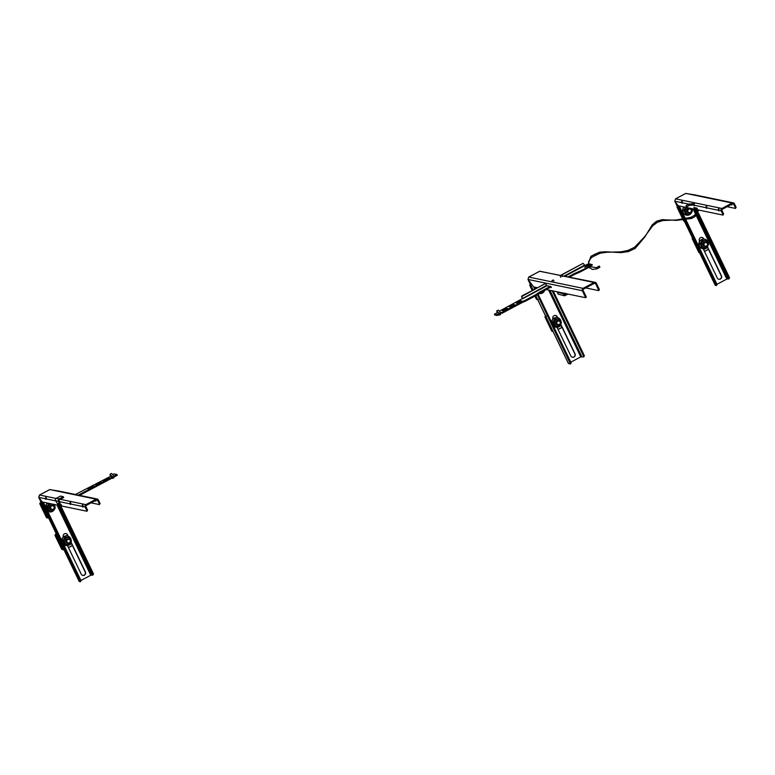 <?xml version="1.0" encoding="UTF-8"?>
<svg xmlns="http://www.w3.org/2000/svg" width="775" height="775" viewBox="0 0 775 775"><rect width="100%" height="100%" fill="white"/><g stroke="black" fill="none" stroke-linecap="round" stroke-linejoin="round"><path stroke-width="1.16" d="M63.347 536.998A2.422 2.325 -78.3 0 1 65.962 533.597A2.422 2.325 -78.3 0 1 67.551 534.866L68.19 536.184M71 542.025L85.405 571.95A2.422 2.325 -78.3 0 1 82.828 575.438A2.422 2.325 -78.3 0 1 81.239 574.178L67.406 545.445M92.884 575.098L93.513 573.965L92.884 575.098L90.782 575.224L80.939 580.465M65.836 533.578A2.422 2.325 -78.3 0 1 67.309 534.808L67.919 536.087M70.883 542.248L85.153 571.902A2.422 2.325 -78.3 0 1 82.702 575.408M96.303 500.078L97.631 500.35A0.882 0.843 101.7 0 0 96.497 499.972L86.267 505.426A0.882 0.843 101.7 0 0 85.889 506.608L87.575 510.124L86.955 511.258L42.228 501.967L38.808 497.395L39.428 495.099M49.658 489.635L57.573 490.837M60.237 499.313L85.889 504.641L96.119 499.197A1.763 1.686 101.7 0 1 98.386 499.943L100.082 503.459L99.452 504.593L100.082 503.459M92.758 574.362L59.656 505.591M93.513 573.965L60.712 505.804M80.251 581.027L81.007 580.62L80.387 581.754L42.325 501.987M81.007 580.62L43.264 502.181M80.387 581.754L79.224 581.405M38.769 497.298L42.238 502.035M79.282 581.531L38.847 497.443M58.406 491.127L58.89 491.234L58.406 491.127M70.651 493.675L71.135 493.772L70.651 493.675M82.896 496.213L83.38 496.32L82.896 496.213M95.131 498.761L95.625 498.858L95.131 498.761M95.635 500.437L95.838 501.231L95.286 500.621M91.082 502.859L99.452 504.593M97.631 500.35L99.326 503.866M46.297 499.255L46.132 498.916A1.763 1.686 -78.3 0 1 45.957 498.122C46.219 496.601 46.054 496.572 45.473 498.025L46.316 498.015M45.957 498.122C46.219 496.601 46.054 496.572 45.473 498.025A1.763 1.686 101.7 0 0 45.648 498.809L45.948 499.439M85.889 504.641A1.763 1.686 101.7 0 0 85.134 507.015L86.819 510.522L87.575 510.124M83.022 506.879L82.867 506.54A1.763 1.686 -78.3 0 1 82.692 505.755C82.944 504.234 82.789 504.196 82.198 505.649L83.041 505.639M82.692 505.755C82.944 504.234 82.789 504.196 82.198 505.649A1.763 1.686 101.7 0 0 82.373 506.443L82.673 507.063M70.787 504.331L70.622 504.002A1.763 1.686 -78.3 0 1 70.448 503.208C70.709 501.687 70.544 501.658 69.953 503.111L70.796 503.101M70.448 503.208C70.709 501.687 70.544 501.658 69.953 503.111A1.763 1.686 101.7 0 0 70.128 503.895L70.428 504.525M60.905 504.302L61.37 505.281L58.173 504.36M86.955 511.258L86.819 510.522M60.44 504.205L60.276 504.787A1.763 1.686 -78.3 0 1 59.239 503.905L58.406 501.27A1.763 1.686 -78.3 0 1 59.171 498.897L63.337 496.678L60.46 496.078L56.294 498.306A1.763 1.686 101.7 0 0 55.529 500.669L57.34 503.508A1.763 1.686 101.7 0 0 58.377 504.389L57.883 504.292A1.763 1.686 101.7 0 0 58.125 504.341M59.21 502.936L59.966 502.529L59.171 500.863A0.882 0.843 -78.3 0 1 59.549 499.681L63.715 497.463L63.337 496.678M59.995 503.498L59.617 502.723M111.997 476.577L112.947 477.603L79.612 495.37M113.528 475.763L114.652 476.702L113.47 475.792M114.652 476.702L117.306 475.288L116.928 474.503L114.051 473.903L112.743 474.6M114.283 475.918L116.928 474.503M75.407 494.498L111.532 475.802M102.755 480.481L104.141 480.771L108.984 478.185L107.599 477.894L102.755 480.481M108.035 478.688L104.073 480.752M107.977 478.679L107.599 477.894M95.18 484.52L96.555 484.801L101.409 482.224L100.023 481.934L95.18 484.52M100.459 482.728L96.497 484.792M100.401 482.718L100.023 481.934M87.594 488.55L88.98 488.841L93.833 486.254L92.448 485.973L87.594 488.55M92.884 486.768L88.922 488.831M92.826 486.748L92.448 485.973M78.285 495.099L112.578 476.828M60.915 504.331L60.276 504.787M110.496 476.354L110.069 474.213L112.21 476.751M112.637 477.778L112.569 478.437L111.842 478.194M110.069 474.213L111.445 473.477C112.83 474.348 113.663 475.763 113.935 477.7L112.569 478.437M110.602 476.296L110.302 474.649L112.075 476.722M45.502 506.84A4.844 4.64 -78.3 0 1 47.614 503.091M49.261 511.858A4.844 4.64 -78.3 0 1 47.595 511.19M45.686 507.228A4.844 4.64 -78.3 0 1 47.808 503.13M54.26 504.467A4.844 4.64 -78.3 0 1 54.996 507.083M54.637 508.904A4.844 4.64 -78.3 0 1 47.517 511.035M53.252 509.504A2.199 2.112 -78.3 0 1 50.239 507.121A2.199 2.112 -78.3 0 1 54.405 507.247A2.199 2.112 -78.3 0 1 53.252 509.504M53.194 509.204A1.841 1.763 -78.3 0 1 50.646 507.489A1.841 1.763 -78.3 0 1 53.388 506.027A1.841 1.763 -78.3 0 1 53.194 509.204M45.134 513.031L47.081 517.458L48.544 517.768M39.951 504.089L41.085 502.268L40.436 502.617A1.104 1.056 101.7 0 0 39.961 504.099L46.345 517.371A1.104 1.056 101.7 0 0 47.072 517.942L48.583 517.845L46.955 517.497L41.462 504.409L39.961 504.099L46.355 517.371L48.35 517.962L47.081 517.458M53.01 504.205A3.526 3.381 -78.3 0 1 50.879 510.851A3.526 3.381 -78.3 0 1 51.392 503.876M51.857 509.708L51.063 509.543A2.199 2.112 -78.3 0 1 49.91 505.978A2.199 2.112 -78.3 0 1 51.954 505.232L52.758 505.397M50.133 503.556L47.585 506.685L46.733 506.501L48.021 510.308L48.873 510.493L52.719 511.171L54.076 509.63L55.258 508.051L53.969 504.244M47.585 506.685L48.873 510.493M49.28 503.382L46.733 506.501M67.435 544.476A3.526 3.381 -78.3 0 1 64.867 539.051A3.526 3.381 -78.3 0 1 70.709 539.361A3.526 3.381 -78.3 0 1 67.435 544.476L69.295 544.563L71.484 541.153L69.76 537.54L65.013 537.153L62.833 540.553L64.548 544.176L67.435 544.476M67.522 543.159A2.199 2.112 -78.3 0 1 65.575 540.688A2.199 2.112 -78.3 0 1 68.113 538.809L68.917 538.974A2.199 2.112 -78.3 0 1 70.418 541.948A2.199 2.112 -78.3 0 1 66.398 540.698A2.199 2.112 -78.3 0 1 68.917 538.974M69.76 537.54L65.013 537.153M65.865 537.327L63.686 540.737L62.833 540.553M63.686 540.737L65.4 544.35M56.527 534.353L55.907 535.796L58.125 540.223L59.103 539.7M55.907 535.796L55.18 535.728L61.574 549L63.075 549.31L55.781 535.845L56.478 534.237M61.661 540.427A4.844 4.64 -78.3 0 1 67.386 535.961M65.42 545.435A4.844 4.64 -78.3 0 1 63.753 544.767M61.845 540.805A4.844 4.64 -78.3 0 1 67.483 535.98A4.844 4.64 -78.3 0 1 71.145 540.33M70.922 542.161A4.844 4.64 -78.3 0 1 69.353 544.486M69.266 544.563A4.844 4.64 -78.3 0 1 63.676 544.612M69.547 539.603A1.841 1.763 -78.3 0 1 69.353 542.781A1.841 1.763 -78.3 0 1 66.805 541.066A1.841 1.763 -78.3 0 1 69.547 539.603M546.288 316.123L545.871 317.459L548.342 321.751M548.574 322.226L545.755 317.508L546.21 316.026M557.496 320.84A2.199 2.112 -78.3 0 1 560.499 323.214A2.199 2.112 -78.3 0 1 556.334 323.097A2.199 2.112 -78.3 0 1 557.496 320.84M557.758 321.179A1.841 1.763 -78.3 0 1 560.296 322.894A1.841 1.763 -78.3 0 1 557.564 324.357A1.841 1.763 -78.3 0 1 557.758 321.179M555.384 327.098A4.844 4.64 -78.3 0 1 553.505 326.275M551.626 322.361A4.844 4.64 -78.3 0 1 557.351 317.614L556.925 316.655A2.422 2.325 -78.3 0 0 555.452 315.425M559.259 326.198A4.844 4.64 -78.3 0 1 553.408 326.072M551.829 322.787A4.844 4.64 -78.3 0 1 557.458 317.634A4.844 4.64 -78.3 0 1 561.11 321.954M560.897 323.785A4.844 4.64 -78.3 0 1 559.376 326.101M552.798 322.264L554.939 318.835L559.695 319.174L561.449 322.768L560.47 324.502A3.526 3.381 -78.3 0 1 554.619 324.25L553.65 322.439L552.798 322.264L554.551 325.858L555.404 326.033L554.619 324.25A3.526 3.381 101.7 0 1 554.813 320.743A3.526 3.381 -78.3 0 1 560.664 320.986A3.526 3.381 -78.3 0 1 560.47 324.502L559.308 326.198L555.404 326.033M558.475 320.588A2.199 2.112 101.7 0 0 555.772 323.679A2.199 2.112 101.7 0 0 557.603 324.822M555.791 319.009L553.65 322.439M554.939 318.835L559.695 319.174M702.576 248.678A4.844 4.64 -78.3 0 1 699.05 242.468A4.844 4.64 -78.3 0 1 704.543 239.194M706.451 247.777A4.844 4.64 -78.3 0 1 699.244 242.507A4.844 4.64 -78.3 0 1 708.302 243.534M708.088 245.365A4.844 4.64 -78.3 0 1 706.567 247.68M704.688 242.41A2.199 2.112 -78.3 0 1 707.691 244.793A2.199 2.112 -78.3 0 1 703.526 244.677A2.199 2.112 -78.3 0 1 704.688 242.41M704.94 242.759A1.841 1.763 -78.3 0 1 707.488 244.474A1.841 1.763 -78.3 0 1 704.746 245.927A1.841 1.763 -78.3 0 1 704.94 242.759M699.99 243.834L702.131 240.405L706.887 240.754L708.641 244.348L707.653 246.082A3.526 3.381 -78.3 0 1 701.801 245.83L700.842 244.018L699.99 243.834L701.743 247.438L702.596 247.612L701.801 245.83A3.526 3.381 101.7 0 1 701.995 242.313A3.526 3.381 -78.3 0 1 707.846 242.565A3.526 3.381 -78.3 0 1 707.653 246.082L706.49 247.777L702.596 247.612M705.667 242.168A2.199 2.112 101.7 0 0 702.954 245.258A2.199 2.112 101.7 0 0 704.785 246.402M702.983 240.589L700.842 244.018M702.131 240.405L706.887 240.754M694.371 241.936L692.84 238.748M535.515 295.798L537.056 299.121L538.305 299.537M537.056 299.121L538.315 299.625L536.31 299.024L534.915 296.118L536.319 299.034A1.104 1.056 101.7 0 0 537.046 299.605L538.325 299.625L536.92 299.16L535.399 295.856M535.467 288.736A4.844 4.64 -78.3 0 1 535.69 287.351M535.661 288.62A4.844 4.64 -78.3 0 1 535.883 287.389M544.68 290.363A4.844 4.64 -78.3 0 1 543.217 292.524M543.101 292.621A4.844 4.64 -78.3 0 1 539.322 293.541M544.563 290.431A3.526 3.381 -78.3 0 1 540.717 292.485M544.622 290.402L543.149 292.621L540.63 292.524M553.011 318.951L553.001 318.932A2.422 2.325 -78.3 0 1 555.578 315.444A2.422 2.325 -78.3 0 1 557.167 316.713L557.642 317.682M560.761 324.173L575.021 353.797A2.422 2.325 -78.3 0 1 572.444 357.285A2.422 2.325 -78.3 0 1 570.855 356.025L556.973 327.176M583.74 356.917L584.369 355.783L583.74 356.917L580.785 356.868L570.788 362.187M560.654 324.415L574.779 353.749A2.422 2.325 -78.3 0 1 572.328 357.256M537.385 287.709L533.636 286.924L528.046 279.446L528.666 277.15M539.652 271.279L595.19 282.323A1.763 1.686 101.7 0 0 594.076 282.488L583.091 288.348A1.763 1.686 101.7 0 0 582.325 290.712L585.338 296.961L586.094 296.554L586.22 297.29L585.464 297.687L585.338 296.961M586.094 296.554L583.081 290.305A0.882 0.843 101.7 0 1 583.468 289.123L594.454 283.272A0.882 0.843 101.7 0 1 595.587 283.65L598.591 289.898L599.356 289.492L598.726 290.625L598.591 289.898M583.614 356.19L552.129 290.77M584.369 355.783L553.185 290.983M570.352 363.252L571.107 362.855L570.477 363.988L537.327 294.645M534.682 289.143L533.733 286.944M571.107 362.855L538.053 294.161M535.438 288.746L534.673 287.147M570.477 363.988L568.462 363.446M528.007 279.349L533.646 286.992M599.356 289.492L596.343 283.243A1.763 1.686 101.7 0 0 595.19 282.323M585.716 287.922L598.726 290.625M546.23 289.54L585.464 297.687M545.387 283.447L546.869 285.723L550.909 286.556L551.374 287.535L550.386 287.331M699.602 241.287L699.418 240.918A2.422 2.325 -78.3 0 1 701.995 237.441A2.422 2.325 -78.3 0 1 703.593 238.7L703.778 239.088M707.439 246.702L721.438 275.784A2.422 2.325 -78.3 0 1 718.861 279.271A2.422 2.325 -78.3 0 1 717.272 278.012L703.206 248.775M728.926 278.932L729.556 277.799L728.926 278.932L726.824 279.058L716.972 284.299M701.879 237.412A2.422 2.325 -78.3 0 1 703.342 238.642L703.555 239.078M707.313 246.886L721.196 275.735A2.422 2.325 -78.3 0 1 718.745 279.242M732.346 203.912L733.673 204.183A0.882 0.843 101.7 0 0 732.54 203.806L722.31 209.26A0.882 0.843 101.7 0 0 721.922 210.442L723.618 213.958L722.988 215.092L678.261 205.801L674.851 201.229L675.461 198.933M685.691 193.469L693.606 194.67M732.162 203.031L685.817 193.401L675.587 198.855L721.932 208.475L732.162 203.031A1.763 1.686 101.7 0 1 734.429 203.777L736.114 207.293L735.494 208.427L736.114 207.293M728.791 278.196L697.839 213.881M697.113 212.369L695.698 209.424M729.556 277.799L698.323 212.902M697.461 211.11L696.754 209.638M716.294 284.861L717.049 284.454L716.42 285.588L678.357 205.821M717.049 284.454L679.297 206.014M716.42 285.588L715.257 285.239M674.812 201.132L678.27 205.869M715.325 285.365L674.889 201.277M694.448 194.961L694.933 195.068L694.448 194.961M706.684 197.509L707.178 197.606L706.684 197.509M718.929 200.047L719.423 200.153L718.929 200.047M731.174 202.595L731.658 202.692L731.174 202.595M731.668 204.271L731.871 205.065L731.329 204.455M727.124 206.693L735.494 208.427M733.673 204.183L735.359 207.7M682.339 203.089L682.174 202.75A1.763 1.686 -78.3 0 1 682 201.955C682.262 200.434 682.097 200.405 681.506 201.858L682.349 201.849M682 201.955C682.262 200.434 682.097 200.405 681.506 201.858A1.763 1.686 101.7 0 0 681.68 202.643L681.981 203.273M721.932 208.475A1.763 1.686 101.7 0 0 721.167 210.848L722.862 214.355L723.618 213.958M719.064 210.713L718.9 210.374A1.763 1.686 -78.3 0 1 718.725 209.589C718.987 208.068 718.822 208.029 718.241 209.483L719.084 209.473M718.725 209.589C718.987 208.068 718.822 208.029 718.241 209.483A1.763 1.686 101.7 0 0 718.415 210.277L718.716 210.897M706.819 208.165L706.664 207.836A1.763 1.686 -78.3 0 1 706.48 207.041C706.742 205.52 706.577 205.491 705.996 206.944L706.839 206.935M706.48 207.041C706.742 205.52 706.577 205.491 705.996 206.944A1.763 1.686 101.7 0 0 706.17 207.729L706.471 208.359M694.574 205.627L694.419 205.288A1.763 1.686 -78.3 0 1 694.245 204.503C694.497 202.982 694.342 202.943 693.751 204.397M693.799 204.842A1.763 1.686 101.7 0 0 693.925 205.191L694.226 205.811M696.938 208.136L697.413 209.114L694.352 208.475L693.877 207.497L696.938 208.136M697.113 208.485L694.352 208.475M722.988 215.092L722.862 214.355M520.461 300.758L521.73 301.029L517.69 303.219L516.169 303.035L520.461 300.758L520.829 301.543L520.209 300.855M513.447 304.498L514.716 304.769L510.677 306.948L509.156 306.774L513.447 304.498L513.825 305.272L513.195 304.585M506.443 308.227L507.712 308.498L503.672 310.688L502.152 310.504L506.443 308.227L506.811 309.012L506.191 308.324M500.204 312.538L502.045 312.315L521.711 301.833L525.159 300.332L525.528 301.117L524.016 301.795L523.638 301.01M535.099 295.043L535.845 294.597L536.213 295.382L535.477 295.817L535.099 295.043L525.159 300.332M535.845 294.597L539.012 292.495A4.398 0.785 154.3 0 1 540.495 291.613L550.25 286.421M568.385 276.762L573.771 273.885A4.398 0.785 154.3 0 1 575.486 273.062L580.64 270.775L581.018 271.55L580.165 271.967L579.787 271.182M592.245 265.118L580.64 270.775M590.589 265.476L591.868 264.333L584.67 267.239L587.634 265.321M588.06 265.244L590.405 264.072L588.583 263.878M587.334 264.353L584.96 265.525L584.65 265.108L564.355 275.919M546.607 285.374L499.371 311.192M498.267 312.538L497.744 312.819M497.104 312.829L494.402 314.195L494.789 314.873M496.688 314.708L499.197 313.827L499.575 314.602L497.066 315.493L496.688 314.708L494.489 314.253M499.197 313.827L499.856 313.41L498.993 313.226M503.421 310.775L506.569 309.099M510.434 307.036L513.573 305.369M517.438 303.306L520.587 301.63M502.045 312.315L502.413 313.09L522.079 302.618L521.711 301.833M502.413 313.09L501.541 312.49M500.698 312.315L501.919 313.265M501.076 313.09L500.447 312.403M499.846 313.429L499.953 314.408L499.575 313.623M497.066 315.493L494.867 315.028M590.957 266.251L581.018 271.55M575.486 273.062L575.864 273.837L580.165 271.967M575.864 273.837A4.398 0.785 -25.7 0 0 574.149 274.67L573.771 273.885M540.495 291.613L540.873 292.398L551.093 286.953M569.702 277.033L574.149 274.67M540.873 292.398A4.398 0.785 -25.7 0 0 539.39 293.279L539.012 292.495M536.213 295.382L539.39 293.279M535.477 295.817L525.528 301.117M523.222 301.155L524.016 301.795M523.6 301.94L522.079 302.618M522.515 298.21L521.536 296.641L522.631 298.801M560.858 275.202L583.1 263.345L584.65 265.108M521.536 296.641L545.571 283.34M521.73 296.05L545.678 283.476M561.11 275.251L583.1 263.345M521.972 296.098L521.778 296.689M497.114 312.848L496.765 310.891L499.119 313.865M499.391 314.708L498.742 315.008M496.765 310.891L498.141 310.155C499.526 311.037 500.359 312.441 500.64 314.388L499.265 315.125M497.259 312.877L497.007 311.337L499.013 313.923M553.156 280.104L551.974 280.579L553.156 280.104M561.497 275.668L560.315 276.142L561.497 275.668M690.777 217.349L676.498 219.964L662.828 220.536L657.297 222.328L652.686 225.825L644.597 236.772L634.522 247.293L628.06 250.403L620.901 251.846L606.554 252.272L600.383 253.154L595.21 255.527L595.248 254.384L594.628 254.365L599.705 252.146L606.002 251.778L621.046 252.64L628.544 251.546L635.18 248.407L644.945 236.83L652.298 224.76L656.667 221.166L662.17 219.664L676.381 220.362L691.387 218.511L690.825 217.32L690.612 218.366L691.387 218.511L690.612 218.366M595.248 254.384L594.609 254.374L595.2 255.527M594.609 254.374L590.899 256.331L591.519 257.494L595.161 255.537M686.117 205.608L686.708 206.78L686.117 205.608M599.869 267.259L599.308 266.087L596.343 267.656L590.095 266.716M565.653 295.12L564.994 295.73L565.653 295.12L564.713 294.142L565.275 295.314L564.152 295.692L564.994 295.73M558.213 294.19L564.152 295.692L558.213 294.19L557.322 292.204L564.713 294.142M565.924 294.2L565.401 294.607L565.711 293.589M563.318 293.851L564.016 295.401M563.28 293.647L562.979 293.018M567.891 294.045L565.45 294.713M565.527 294.723L566.283 294.316L565.953 293.638M557.225 291.826L563.192 293.696M686.417 215.101A4.844 4.64 -78.3 0 1 683.996 206.993M690.292 214.2A4.844 4.64 -78.3 0 1 684.189 207.032M691.862 208.63A4.844 4.64 -78.3 0 1 692.143 209.957M691.93 211.788A4.844 4.64 -78.3 0 1 690.409 214.103M686.437 214.036L690.331 214.2L692.482 210.771L691.465 208.543A3.526 3.381 -78.3 0 1 688.471 214.132A3.526 3.381 -78.3 0 1 685.643 212.253L684.683 210.442L683.821 210.257L685.584 213.861L686.437 214.036L685.643 212.253A3.526 3.381 101.7 0 1 685.836 208.737A3.526 3.381 -78.3 0 1 686.97 207.613M689.508 208.591A2.199 2.112 101.7 0 0 686.795 211.682A2.199 2.112 101.7 0 0 688.626 212.815M686.824 207.002L684.683 210.442M685.972 206.828L683.821 210.257M684.306 221.02L682.804 217.911M688.529 208.833A2.199 2.112 -78.3 0 1 691.533 211.217A2.199 2.112 -78.3 0 1 687.367 211.091A2.199 2.112 -78.3 0 1 688.529 208.833M688.781 209.182A1.841 1.763 -78.3 0 1 691.329 210.897A1.841 1.763 -78.3 0 1 688.587 212.35A1.841 1.763 -78.3 0 1 688.781 209.182M90.782 575.224L57.001 505.038M56.071 498.451L39.554 495.022L49.784 489.567L96.119 499.197M91.789 574.866L58.309 505.31M59.568 501.706L70.128 503.895M70.622 504.002L82.373 506.443M82.867 506.54L85.134 507.015M38.808 497.395L45.648 498.809M46.132 498.916L55.635 500.892M58.406 501.27L55.529 500.669M59.239 503.905L57.34 503.508M59.171 498.897L56.294 498.306M45.473 513.079L46.122 512.73M42.46 505.116L41.918 505.397L45.609 513.108M41.637 503.401A0.988 0.949 101.7 0 0 41.588 504.37L41.763 505.261M40.436 502.617L41.346 502.81M41.588 504.37L41.462 504.409A1.104 1.056 -78.3 0 1 41.559 503.256M56.313 533.898L55.655 534.246L56.313 534.459M66.35 535.845L67.503 535.225M59.152 539.817L58.203 540.32L59.317 540.136M67.222 535.922L67.716 535.661M67.561 535.331L66.602 535.845M59.365 540.252L58.832 540.543L62.494 548.158L63.037 547.867M69.333 544.505L71.436 543.391M63.085 547.983L62.572 548.254L63.124 548.061M67.532 545.707L71.523 543.575M71.494 543.507L67.503 545.629M63.182 548.167L63.192 549.262A0.988 0.949 101.7 0 0 63.957 549.795M68.433 547.576L72.424 545.455M71.581 543.692L67.59 545.823M68.471 547.663L72.462 545.532L68.471 547.654M56.304 533.898L55.655 534.246A1.104 1.056 101.7 0 0 55.18 535.728L61.564 548.991A1.104 1.056 101.7 0 0 62.291 549.572L63.792 549.882A1.104 1.056 -78.3 0 1 63.075 549.31L63.192 549.262M64.015 549.901A1.104 1.056 -78.3 0 1 63.792 549.882L64.49 549.785M61.564 548.981L62.291 549.572M556.314 317.508L557.128 317.072M557.177 317.178L556.566 317.508M557.06 327.36L557.719 327.011M559.347 326.149L561.052 325.238M557.157 327.554L561.148 325.423M561.11 325.355L557.118 327.476M558.058 329.423L562.049 327.302M561.197 325.539L557.206 327.67M562.088 327.379L558.097 329.501L562.088 327.379M545.871 317.459L545.154 317.382L551.538 330.663L552.749 330.915M545.552 315.948A1.104 1.056 101.7 0 0 545.154 317.382L551.538 330.663A1.104 1.056 101.7 0 0 552.265 331.235L552.982 331.38M703.487 249.356L704.911 248.591M706.529 247.729L707.478 247.225M703.574 249.54L707.565 247.409M707.527 247.341L703.535 249.463M704.475 251.41L708.466 249.288M707.623 247.525L703.632 249.657M708.505 249.366L704.514 251.488L708.505 249.366M692.995 239.068L692.337 238.962L698.73 252.233L699.399 252.379M692.404 237.857A1.104 1.056 101.7 0 0 692.337 238.962L698.721 252.233A1.104 1.056 101.7 0 0 699.447 252.805L699.622 252.844M698.721 252.224L699.447 252.805M531.146 286.014L529.926 285.762L532.202 290.47L529.926 285.762A1.104 1.056 101.7 0 1 530.333 284.328M536.31 299.024L537.046 299.605M580.785 356.868L548.623 290.044M583.091 288.348L528.792 277.072L539.778 271.211L561.071 275.638M561.807 275.793L594.076 282.488M581.783 356.51L549.921 290.305M568.521 363.582L535.816 295.624M533.103 289.986L528.066 279.504M594.26 283.369L595.587 283.65M528.046 279.446L582.325 290.712M726.824 279.058L696.328 215.692M695.727 214.452L693.044 208.872M727.822 278.7L697.122 214.898M696.483 213.571L694.352 209.143M694.419 205.288L706.17 207.729M706.664 207.836L718.415 210.277M718.9 210.374L721.167 210.848M674.851 201.229L681.68 202.643M682.174 202.75L688.859 204.135M691.319 204.648L693.925 205.191M522.834 298.656L547.005 285.752M565.14 276.084L584.96 265.525M691.455 218.472L695.088 216.535L694.497 215.363L690.796 217.329C691.755 217.61 691.891 218.027 691.193 218.569M589.029 265.205L588.564 261.562L591.49 257.494M686.088 205.608L689.023 204.048L689.643 205.21L694.322 205.046M599.898 267.249L596.963 268.818L596.343 267.656M563.222 293.793L564.171 293.27M677.786 207.477L677.118 207.332L683.511 220.613L684.17 220.73M677.185 206.237A1.104 1.056 101.7 0 0 677.118 207.332L683.502 220.604L684.403 221.224M683.502 220.604L683.511 220.613A1.104 1.056 101.7 0 0 684.228 221.185M49.707 489.577L39.477 495.031M79.215 581.482L38.75 497.414M58.183 490.924L70.05 493.384M70.418 493.462L82.295 495.923M82.663 496.01L94.531 498.47M94.908 498.548L97.233 499.032M60.886 504.922L58.009 504.322M46.345 517.371L47.072 517.942M55.655 534.246L55.17 535.719M68.016 543.285L67.222 543.12M552.265 331.235L551.529 330.654M545.619 315.909L545.145 317.382M558.882 320.637L558.087 320.463M557.99 324.948L557.186 324.773M706.073 242.207L705.279 242.042M705.182 246.518L704.378 246.353M692.811 237.479L692.327 238.952M529.926 285.752L530.4 284.28M539.7 271.221L528.715 277.072M568.453 363.533L535.777 295.653M533.064 290.005L527.988 279.465M685.749 193.411L675.519 198.865M715.248 285.316L674.792 201.248M694.216 194.757L706.083 197.218M706.461 197.296L718.328 199.766M718.706 199.843L730.573 202.304M730.951 202.382L733.266 202.866M500.224 314.185L499.856 313.41M591.955 264.391L592.333 265.176M590.686 264.662L590.405 264.072M494.402 314.195L494.779 314.979M551.974 280.579L552.372 281.742M553.292 279.949L553.951 280.976M560.315 276.142L560.703 277.295M561.623 275.503L562.292 276.53M594.57 254.374C595.123 255.827 595.297 255.798 595.084 254.307M697.519 209.802L697.423 211.294L694.468 215.373M689.023 204.048L694.371 203.641M695.088 216.535L698.847 210.073M596.963 268.818L592.497 269.468L588.884 267.365M587.731 265.534L590.899 256.331M686.708 206.78L689.643 205.21M565.682 293.948L565.275 293.173M565.634 295.275L568.065 294.074M677.108 207.332L677.583 205.859M689.915 208.63L689.111 208.465M689.014 212.941L688.219 212.776"/></g></svg>
